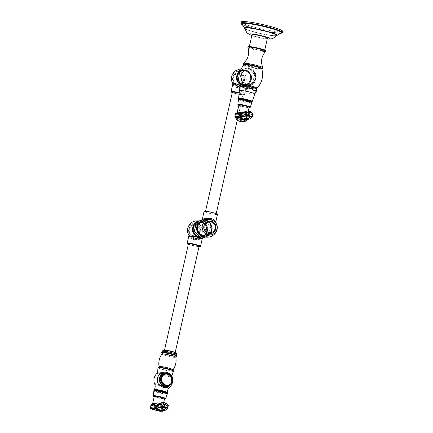 <?xml version="1.0" encoding="UTF-8"?>
<svg xmlns="http://www.w3.org/2000/svg" width="433" height="433" viewBox="0 0 433 433"><rect width="100%" height="100%" fill="white"/><g stroke="black" fill="none" stroke-linecap="round" stroke-linejoin="round"><path stroke-width="0.32" stroke-dasharray="2.17 1.62" d="M246.572 84.781C237.246 83.082 241.181 65.643 250.166 68.836C254.415 70.211 256.412 73.35 256.157 78.259C254.501 83.304 251.302 85.48 246.572 84.787L246.534 84.062L244.277 83.006L243.027 81.907C240.023 76.776 240.921 72.776 245.733 69.908L245.922 69.843C238.897 73.605 240.927 80.533 244.277 83.006M243.027 81.907A7.361 7.139 77.6 0 1 245.733 69.908L249.781 69.653L253.289 71.808C256.942 76.793 256.044 80.792 250.583 83.802L246.534 84.062M240.71 74.99A7.87 7.632 77.6 0 0 249.246 84.651A7.87 7.632 77.6 0 0 253.359 71.164A7.87 7.632 77.6 0 0 240.71 74.99M250.583 83.802A7.361 7.139 77.6 0 0 253.289 71.808M240.255 70.812A9.477 9.185 -102.4 0 1 240.992 70.032L248.661 67.727A9.477 9.185 -102.4 0 1 249.96 68.051C252.309 69.87 254.263 71.77 255.827 73.756A9.477 9.185 -102.4 0 1 256.217 75.077L255.605 79.017L254.409 83.087A9.477 9.185 -102.4 0 1 253.5 84.078L245.83 86.389A9.477 9.185 -102.4 0 1 244.531 86.059C242.967 84.072 241.013 82.173 238.664 80.354M238.897 77.069L240.082 71.028M244.531 86.059L242.935 86.411L239.649 83.607M245.83 86.389L244.234 86.735A9.477 9.185 -102.4 0 1 242.935 86.411M253.5 84.078L244.234 86.735M254.409 83.087L252.818 83.439A9.477 9.185 -102.4 0 1 251.909 84.43M256.217 75.077L254.626 75.423L253.386 79.504L252.818 83.439M255.827 73.756L254.236 74.108A9.477 9.185 -102.4 0 1 254.626 75.423M249.96 68.051L248.369 68.403C249.863 70.406 251.822 72.306 254.236 74.108M248.661 67.727L247.07 68.078A9.477 9.185 -102.4 0 1 248.369 68.403M240.992 70.032L240.537 70.135M247.07 68.078L240.591 70.011M251.205 79.461A7.361 7.139 77.6 0 0 242.664 70.525A7.361 7.139 77.6 0 0 237.273 75.97A7.361 7.139 77.6 0 0 245.814 84.906A7.361 7.139 77.6 0 0 251.205 79.461M237.755 76.089A6.852 6.641 -102.4 0 1 242.772 71.023A6.852 6.641 -102.4 0 1 250.723 79.342A6.852 6.641 -102.4 0 1 245.706 84.408A6.852 6.641 -102.4 0 1 237.755 76.089M237.685 76.105A6.852 6.641 -102.4 0 1 242.702 71.039A6.852 6.641 -102.4 0 1 250.653 79.358A6.852 6.641 -102.4 0 1 245.635 84.424A6.852 6.641 -102.4 0 1 237.685 76.105M242.577 84.803A7.291 7.069 -102.4 0 1 237.273 76.002A7.291 7.069 -102.4 0 1 245.765 70.66A7.291 7.069 77.6 0 1 251.064 79.461A7.291 7.069 77.6 0 1 242.577 84.803M232.867 83.645L233.452 84.5L237.414 86.735L243.979 86.638L246.756 85.951L241.176 85.907L239.498 85.398M232.851 83.742L233.452 84.5L232.867 83.553M232.851 83.764L233.95 86.107L237.354 88.029L243.568 87.634L246.215 86.773L240.629 87.309L238.978 86.773M239.942 84.928L237.273 84.884A6.122 5.938 77.6 0 0 244.575 79.039A6.122 5.938 77.6 0 0 239.969 73.004A6.122 5.938 -102.4 0 0 237.322 72.966C231.271 73.929 231.244 83.742 237.273 84.884A6.122 5.938 -102.4 0 1 237.322 72.966M232.369 92.197A5.467 0.579 -167.3 0 0 236.981 93.826A5.467 0.579 -167.3 0 0 242.875 94.697A5.467 0.579 -167.3 0 0 243.032 94.6A5.467 0.579 -167.3 0 0 239.195 93.16M205.605 211.585A5.467 0.579 -167.3 0 0 205.442 211.683A5.467 0.579 -167.3 0 0 210.054 213.312A5.467 0.579 -167.3 0 0 215.948 214.178A5.467 0.579 -167.3 0 0 216.105 214.086A5.467 0.579 -167.3 0 0 211.493 212.451A5.467 0.579 -167.3 0 0 205.605 211.585M217.458 214.389A6.852 0.731 12.7 0 1 209.139 213.242A6.852 0.731 -167.3 0 1 204.089 211.374M201.724 220.305L207.304 220.343L214.378 223.423L215.033 221.75L215.618 222.697L207.851 218.941L202.265 219.477M205.908 221.452A7.291 7.069 77.6 0 0 197.237 228.407A7.291 7.069 77.6 0 0 205.875 235.639A7.291 7.069 77.6 0 0 205.908 221.452M197.177 228.813L197.913 231.677A7.291 7.069 77.6 0 0 209.583 233.398L207.239 235.07L209.583 233.398A7.291 7.069 77.6 0 0 202.682 221.415A7.291 7.069 77.6 0 0 197.177 228.813L197.978 231.639A7.199 6.977 77.6 0 0 207.239 235.07M202.823 236.239A7.87 7.632 77.6 0 0 209.442 222.843A7.87 7.632 77.6 0 0 199.727 222.134M201.632 220.365L204.749 219.407A9.477 9.185 -102.4 0 1 206.048 219.731C208.397 221.544 210.357 223.45 211.91 225.436A9.477 9.185 -102.4 0 1 212.3 226.757L210.498 234.767A9.477 9.185 -102.4 0 1 209.588 235.758L205.339 237.057M209.588 235.758L200.322 238.415M210.498 234.767L208.901 235.114A9.477 9.185 -102.4 0 1 207.992 236.109M212.3 226.757L210.709 227.103L209.475 231.184L208.901 235.114M211.91 225.436L210.319 225.788A9.477 9.185 -102.4 0 1 210.709 227.103M206.048 219.731L204.452 220.083C205.951 222.086 207.905 223.985 210.319 225.788M204.749 219.407L203.153 219.753A9.477 9.185 -102.4 0 1 204.452 220.083M203.153 219.753L201.94 220.11M207.288 231.141A7.361 7.139 77.6 0 0 198.747 222.205A7.361 7.139 77.6 0 0 193.362 227.65A7.361 7.139 77.6 0 0 201.902 236.586A7.361 7.139 77.6 0 0 207.288 231.141M193.843 227.769A6.852 6.641 -102.4 0 1 198.855 222.703A6.852 6.641 -102.4 0 1 206.806 231.022A6.852 6.641 -102.4 0 1 201.794 236.088A6.852 6.641 -102.4 0 1 193.843 227.769M193.773 227.785A6.852 6.641 -102.4 0 1 198.79 222.719A6.852 6.641 -102.4 0 1 206.736 231.038A6.852 6.641 -102.4 0 1 201.724 236.104A6.852 6.641 -102.4 0 1 193.773 227.785M198.66 236.483A7.291 7.069 -102.4 0 1 193.362 227.682A7.291 7.069 -102.4 0 1 201.848 222.34A7.291 7.069 77.6 0 1 207.153 231.141A7.291 7.069 77.6 0 1 198.66 236.483M188.956 235.325L189.535 236.18L193.502 238.41L200.068 238.318L202.844 237.63L198.769 237.89M188.934 235.444L190.033 237.787L193.443 239.709L199.651 239.314L202.303 238.453M193.405 224.646A6.122 5.938 -102.4 0 0 193.378 236.564A6.122 5.938 77.6 0 0 200.663 230.719A6.122 5.938 77.6 0 0 196.057 224.684A6.122 5.938 -102.4 0 0 193.405 224.646C187.359 225.609 187.327 235.417 193.356 236.564L196.03 236.607M199.12 246.28A5.467 0.579 12.7 0 1 198.958 246.377A5.467 0.579 12.7 0 1 193.064 245.506A5.467 0.579 12.7 0 1 188.452 243.876M174.948 352.922A5.467 0.579 12.7 0 1 169.054 352.056A5.467 0.579 12.7 0 1 164.443 350.421A5.467 0.579 12.7 0 1 164.605 350.329A5.467 0.579 12.7 0 1 170.499 351.195A5.467 0.579 12.7 0 1 175.111 352.825A5.467 0.579 12.7 0 1 174.948 352.922M176.296 354.405A6.998 0.742 12.7 0 1 176.312 354.475A6.998 0.742 12.7 0 1 176.101 354.6A6.998 0.742 12.7 0 1 167.809 353.306A6.998 0.742 -167.3 0 1 162.651 351.401A6.998 0.742 -167.3 0 1 162.689 351.342M169.709 374.117L170.716 375.86C171.869 377.636 172.231 379.627 171.804 381.836A7.572 7.345 -102.4 0 1 170.109 385.164M163.257 373.473L166.337 373.527L168.469 374.356L170.716 375.86A7.583 0.806 -167.3 0 1 171.912 376.531L171.793 376.098M169.92 375.395A1.164 0.812 128.5 0 1 170.012 374.393A7.291 0.774 12.7 0 1 170.12 374.431M160.859 378.42A5.494 5.331 -102.4 0 1 164.881 374.356A5.494 5.331 -102.4 0 1 171.257 381.029A5.494 5.331 -102.4 0 1 167.235 385.094A5.494 5.331 -102.4 0 1 160.859 378.42M167.409 385.056A5.494 5.331 77.6 0 1 161.033 378.382A5.494 5.331 -102.4 0 1 165.054 374.318A5.494 5.331 -102.4 0 1 171.43 380.991A5.494 5.331 77.6 0 1 167.409 385.056L167.235 385.094M164.978 373.955A5.867 5.689 -102.4 0 1 171.782 381.078A5.867 5.689 77.6 0 1 167.49 385.419M155.171 390.236A5.759 0.612 -167.3 0 0 159.414 391.8A5.759 0.612 -167.3 0 0 166.407 392.763M162.066 391.638A5.759 0.612 -167.3 0 0 155.074 390.674A5.759 0.612 -167.3 0 0 159.317 392.238A5.759 0.612 -167.3 0 0 166.31 393.202A5.759 0.612 -167.3 0 0 162.066 391.638M154.294 396.439A5.25 0.557 -167.3 0 0 158.164 397.867A5.25 0.557 12.7 0 0 164.535 398.75M156.6 405.034A5.813 0.617 12.7 0 1 158.938 405.564A5.813 0.617 12.7 0 1 161.179 406.192L163.225 407.128L161.065 407.166L156.156 406.197L151.761 404.693L154.061 404.839C150.208 404.471 150.868 405.017 156.032 406.473C161.877 407.783 164.15 407.973 162.851 407.047L157.244 405.353M155.728 407.751L156.865 404.763L159.994 404.086L162.499 406.197L162.651 408.341L161.601 410.186L161.136 409.71L161.59 409.927L162.126 407.139A0.438 0.341 -69.7 0 0 161.877 406.674L161.179 406.192M161.374 406.5A6.224 0.66 -167.3 0 0 156.281 405.223L155.42 405.061M156.281 405.548A0.438 0.422 -80.8 0 1 156.757 405.245L156.627 405.245C155.956 406.284 155.723 407.377 155.945 408.525L161.59 410.197L158.462 410.885L155.967 408.784L155.674 408.254L156.281 405.548L156.86 404.779L156.459 405.207M156.199 405.51L156.681 405.212M156.87 404.758L156.768 405.245A0.438 0.422 -80.8 0 0 156.757 405.245L156.762 405.245M157.709 404.195A3.643 3.534 -102.4 0 1 158.51 403.908L157.726 404.178L160.075 403.94L162.543 406.176L162.7 408.346L161.639 410.197L159.344 411.112A3.643 3.534 -102.4 0 0 160.075 411.031C163.663 410.462 163.679 404.611 160.096 403.935A3.643 3.534 -102.4 0 1 160.075 411.031L159.344 411.112M161.769 406.906L161.449 406.408L162.543 406.176L161.796 406.928L161.433 406.403M150.949 405.126A6.603 0.704 -167.3 0 0 157.239 407.264A6.603 0.704 -167.3 0 0 163.836 408.032A6.603 0.704 -167.3 0 0 163.138 407.534A6.603 0.704 -167.3 0 0 162.213 407.177A0.438 0.319 -70.8 0 0 161.991 406.711M160.903 409.91L161.006 409.889A0.438 0.422 -121.3 0 0 161.19 409.64L161.796 406.928A0.438 0.428 -81.9 0 0 161.509 406.435M155.815 408.817L161.173 410.311A6.17 0.655 12.7 0 1 162.667 411.025M158.408 409.45L160.616 410.019A0.438 0.433 4.6 0 0 161.136 409.71L161.655 408.287M160.719 409.937L160.659 409.975A0.438 0.422 32.8 0 0 161.098 409.797L161.098 409.797A0.438 0.422 32.8 0 0 161.146 409.678L161.006 409.889A0.438 0.422 -121.3 0 1 160.719 409.937M155.94 408.736A0.438 0.417 -115.4 0 0 155.977 408.747L158.224 409.401M155.961 408.774L155.674 408.254L155.961 408.774M158.927 410.879L161.395 410.181L162.023 409.58L162.64 407.025L162.44 406.159L160.107 404.076L157.136 404.828M160.432 404.205L156.984 405.358M159.761 404.038L162.873 402.322M162.44 406.159L162.337 406.002A3.426 3.323 -102.4 0 0 160.589 404.303L166.245 403.145M160.107 404.076L160.486 404.492M162.64 406.836L162.229 406.186M162.023 409.58L162.104 409.412A3.426 3.323 -102.4 0 0 162.64 407.025L162.375 406.333L168.177 405.126M161.552 410.089L162.494 406.744L168.296 405.532M161.915 409.326L162.451 406.939M158.922 410.857L159.111 410.576L159.111 410.868A3.426 3.323 -102.4 0 0 161.395 410.181L161.866 409.521C165.606 410.495 167.609 409.807 167.863 407.453M158.516 410.533L161.585 409.829L165.779 410.089M159.111 410.576L161.395 409.889M157.168 404.92L157 405.315M160.145 404.249L159.577 404.049A3.426 3.323 -102.4 0 0 157.298 404.736L157.45 405.001L158.911 403.513M157.45 405.001L159.745 404.303M161.818 411.28L158.705 410.636M150.327 407.881A6.603 0.704 12.7 0 0 156.616 410.019A6.603 0.704 12.7 0 0 163.214 410.782A6.603 0.704 12.7 0 0 161.59 409.927A0.438 0.319 109.2 0 1 161.173 410.311M211.19 221.366A6.122 5.938 -102.4 0 1 211.163 233.29M250.144 86.54A7.578 0.806 12.7 0 1 255.502 88.738A7.578 0.806 12.7 0 1 246.523 87.336A7.578 0.806 12.7 0 1 241.165 85.139A7.578 0.806 12.7 0 1 250.144 86.54M256.304 91.406L255.925 91.677L255.416 91.141C255.134 90.486 255.492 89.826 256.493 89.155L257.056 89.366M247.584 89.864C246.041 88.808 246.972 88.348 250.393 88.484C253.998 89.636 254.793 90.427 252.791 90.86C250.848 91.45 249.11 91.119 247.584 89.864A9.093 0.963 12.7 0 1 243.936 88.949C245.473 88.619 244.916 87.775 242.253 86.416C239.676 86.097 238.946 86.513 240.055 87.666C241.143 89.014 242.437 89.447 243.936 88.949M239.752 98.984A5.759 0.612 -167.3 0 0 239.709 99.038A5.759 0.612 -167.3 0 0 243.947 100.602A5.759 0.612 -167.3 0 0 250.94 101.566A5.759 0.612 -167.3 0 0 250.924 101.501M246.642 100.256A5.759 0.612 -167.3 0 0 239.649 99.292A5.759 0.612 -167.3 0 0 243.893 100.857A5.759 0.612 -167.3 0 0 250.886 101.82A5.759 0.612 -167.3 0 0 246.642 100.256M238.87 105.057A5.25 0.557 -167.3 0 0 242.74 106.486A5.25 0.557 12.7 0 0 249.11 107.368M241.176 113.652A5.813 0.617 12.7 0 1 243.514 114.182A5.813 0.617 12.7 0 1 245.755 114.81L247.795 115.746L245.641 115.784L240.732 114.815L236.337 113.311L238.637 113.457C234.783 113.089 235.444 113.635 240.607 115.091C246.453 116.396 248.726 116.591 247.427 115.665L241.82 113.971M240.304 116.369L241.435 113.381L244.569 112.704L247.075 114.815L247.227 116.959L246.177 118.804L245.711 118.328L246.166 118.545L246.702 115.757A0.438 0.341 -69.7 0 0 246.453 115.292L245.755 114.81M245.949 115.118A6.224 0.66 -167.3 0 0 240.856 113.841L239.996 113.679M242.285 112.813A3.643 3.534 -102.4 0 1 243.086 112.526L242.301 112.797L244.65 112.558L247.113 114.794L247.275 116.964L246.215 118.815L243.037 119.503L240.542 117.403L240.245 116.872L240.856 114.166L241.435 113.397L241.029 113.825M240.775 114.128L241.257 113.83M241.441 113.376L241.333 113.863A0.438 0.422 -80.8 0 1 241.338 113.863L241.203 113.863C240.531 114.902 240.299 115.995 240.515 117.143L245.473 118.528L245.192 118.637L245.749 118.929A6.17 0.655 12.7 0 1 247.243 119.643M235.525 113.744A6.603 0.704 -167.3 0 0 241.814 115.882A6.603 0.704 -167.3 0 0 248.412 116.65A6.603 0.704 -167.3 0 0 247.714 116.152A6.603 0.704 -167.3 0 0 246.783 115.795A0.438 0.319 -70.8 0 0 246.61 115.34L246.215 115.173L246.702 115.757L246.025 115.026L247.113 114.794L246.372 115.546L246.009 115.021M247.714 116.152A0.438 0.384 -66.2 0 0 247.508 115.687L246.61 115.34A0.438 0.319 -70.8 0 0 246.566 115.33M245.473 118.528L245.581 118.507A0.438 0.422 -121.3 0 0 245.76 118.258L246.372 115.546A0.438 0.428 -81.9 0 0 246.085 115.054M240.385 117.435L245.192 118.637A0.438 0.433 4.6 0 0 245.711 118.328L246.231 116.905M240.634 117.63A5.613 0.595 12.7 0 1 242.594 118.079A5.613 0.595 12.7 0 1 246.723 119.605A5.613 0.595 12.7 0 1 239.909 118.669A5.613 0.595 12.7 0 1 235.774 117.137M242.983 118.068L245.235 118.593A0.438 0.422 32.8 0 0 245.673 118.415L245.673 118.415A0.438 0.422 32.8 0 0 245.722 118.296L245.581 118.507A0.438 0.422 -121.3 0 1 245.294 118.555L246.209 118.821L243.92 119.73A3.643 3.534 -102.4 0 0 244.65 119.649C248.239 119.08 248.255 113.23 244.672 112.553A3.643 3.534 -102.4 0 1 244.65 119.649L243.92 119.73M240.515 117.354A0.438 0.417 -115.4 0 0 240.548 117.365L242.799 118.02M240.537 117.392L240.245 116.872L240.537 117.392M240.856 114.166A0.438 0.422 -80.8 0 1 241.333 113.863L241.338 113.863M243.503 119.497L245.971 118.799L246.599 118.198L247.216 115.643L247.016 114.777L244.683 112.694L241.711 113.446M245.008 112.824L241.56 113.976M244.336 112.656L247.449 110.94M247.016 114.777L246.913 114.621A3.426 3.323 -102.4 0 0 245.165 112.921L250.821 111.763M244.683 112.694L245.062 113.11M247.216 115.454L246.805 114.805M246.599 118.198L246.675 118.03A3.426 3.323 -102.4 0 0 247.216 115.643L246.945 114.951L252.753 113.744M246.128 118.707L247.07 115.362L252.872 114.15M246.491 117.944L247.026 115.557M243.498 119.476L243.671 119.194L243.687 119.486A3.426 3.323 -102.4 0 0 245.971 118.799L246.442 118.139C250.182 119.113 252.185 118.426 252.439 116.071M243.238 119.275L246.161 118.447L250.35 118.707M243.687 119.194L245.971 118.507M243.281 119.254L246.393 119.898M241.744 113.538L243.487 112.131M244.721 112.867L244.152 112.667A3.426 3.323 -102.4 0 0 241.874 113.354L242.036 113.608M234.903 116.499A6.603 0.704 12.7 0 0 241.192 118.637A6.603 0.704 12.7 0 0 247.79 119.4A6.603 0.704 12.7 0 0 246.166 118.545A0.438 0.319 109.2 0 1 245.749 118.929M264.633 50.493A7.886 0.839 -167.3 0 1 255.053 49.173A7.886 0.839 12.7 0 1 249.246 47.029A7.886 0.839 12.7 0 1 258.82 48.35A7.886 0.839 -167.3 0 1 264.633 50.493L264.725 50.076M267.405 38.191A7.886 0.839 12.7 0 1 257.824 36.87A7.886 0.839 12.7 0 1 252.017 34.727M267.237 38.943A10.717 1.137 12.7 0 1 251.849 35.479M276.314 35.349A15.961 1.694 -167.3 0 1 275.864 35.582A15.961 1.694 12.7 0 1 258.896 33.103A15.961 1.694 12.7 0 1 245.186 28.334M276.027 35.825A16.692 1.775 12.7 0 1 260.374 33.525A16.692 1.775 12.7 0 1 245.246 28.887M244.493 28.053L244.531 28.129A16.692 1.775 12.7 0 0 259.237 33.114A16.692 1.775 12.7 0 0 276.584 35.614A16.692 1.775 -167.3 0 0 276.996 35.446A16.692 1.775 -167.3 0 0 277.077 35.322M281.244 33.108A20.627 2.192 -167.3 0 1 281.077 33.152A20.627 2.192 12.7 0 1 260.709 30.31A20.627 2.192 12.7 0 1 241.695 24.199M282.673 31.382A21.282 2.262 -167.3 0 1 282.045 31.755A21.282 2.262 12.7 0 1 259.102 28.372A21.282 2.262 12.7 0 1 241.149 22.023M239.882 84.375A8.828 0.936 -167.3 0 0 246.382 86.714A8.828 0.936 -167.3 0 0 257.072 88.245M243.99 64.777L250.642 66.942L256.336 68.17L261.77 68.782A9.136 0.969 -167.3 0 1 250.68 67.337A9.136 0.969 12.7 0 1 243.974 64.793M250.171 68.836L249.781 69.653M237.777 73.507A7.718 7.48 -102.4 0 1 251.384 79.58A7.718 7.48 -102.4 0 1 239.758 83.986M237.36 81.063A7.718 7.48 -102.4 0 1 236.716 79.044M245.522 70.281A7.756 7.523 -102.4 0 1 251.167 79.65A7.756 7.523 -102.4 0 1 242.128 85.333A7.756 7.523 -102.4 0 1 236.488 75.964A7.756 7.523 -102.4 0 1 245.522 70.281M241.825 85.095A7.426 7.204 77.6 0 0 250.474 79.65A7.426 7.204 77.6 0 0 245.073 70.687A7.426 7.204 -102.4 0 0 236.418 76.127A7.426 7.204 -102.4 0 0 241.825 85.095M237.181 86.329A7.664 7.431 -102.4 0 1 231.606 77.074A7.664 7.431 -102.4 0 1 240.531 71.461A7.664 7.431 -102.4 0 1 246.112 80.717A7.664 7.431 -102.4 0 1 237.181 86.329M241.176 85.907A1.456 0.319 -75.9 0 0 240.629 87.309M237.414 86.735A1.456 0.319 104.1 0 1 237.354 88.029M240.012 72.831A6.3 6.111 -102.4 0 1 244.591 80.441A6.3 6.111 -102.4 0 1 237.257 85.057A6.3 6.111 -102.4 0 1 232.673 77.447A6.3 6.111 -102.4 0 1 240.012 72.831M237.252 84.213A5.38 5.218 77.6 0 0 243.519 80.267A5.38 5.218 77.6 0 0 239.601 73.772A5.38 5.218 -102.4 0 0 233.333 77.713A5.38 5.218 -102.4 0 0 237.252 84.213M239.249 92.716A6.852 0.731 12.7 0 1 239.4 92.754A6.852 0.731 12.7 0 1 244.45 94.621A6.852 0.731 12.7 0 1 236.131 93.474A6.852 0.731 12.7 0 1 231.081 91.607M239.205 93.041A6.56 0.698 12.7 0 1 239.27 93.052A6.56 0.698 12.7 0 1 243.909 94.957A6.56 0.698 12.7 0 1 236.137 93.739A6.56 0.698 12.7 0 1 232.283 92.57L236.126 93.739C241.013 95.027 245.387 95.282 244.45 94.621L246.215 86.773L246.756 85.951C253.819 81.572 251.016 70.46 243.779 69.334L241.062 69.031M207.304 220.343A1.456 0.319 -75.9 0 0 207.851 218.941M206.66 221.16A7.426 7.204 77.6 0 0 198.005 226.6A7.426 7.204 77.6 0 0 203.413 235.568A7.426 7.204 -102.4 0 0 212.062 230.123A7.426 7.204 -102.4 0 0 206.66 221.16M201.323 235.352A7.756 7.523 77.6 0 0 211.997 230.286A7.756 7.523 77.6 0 0 198.742 223.569M202.709 235.985A7.718 7.48 77.6 0 0 211.699 230.334A7.718 7.48 77.6 0 0 206.086 221.019A7.718 7.48 77.6 0 0 197.096 226.67A7.718 7.48 77.6 0 0 202.709 235.985M193.865 225.182A7.718 7.48 -102.4 0 1 207.472 231.26A7.718 7.48 -102.4 0 1 196.793 236.261M193.448 232.743A7.718 7.48 -102.4 0 1 192.799 230.724M201.61 221.961A7.756 7.523 -102.4 0 1 207.25 231.325A7.756 7.523 -102.4 0 1 198.217 237.013A7.756 7.523 -102.4 0 1 192.571 227.644A7.756 7.523 -102.4 0 1 201.61 221.961M197.908 236.775A7.426 7.204 77.6 0 0 206.563 231.33A7.426 7.204 77.6 0 0 201.156 222.362A7.426 7.204 -102.4 0 0 192.506 227.807A7.426 7.204 -102.4 0 0 197.908 236.775M193.27 238.009A7.664 7.431 -102.4 0 1 187.689 228.754A7.664 7.431 -102.4 0 1 196.62 223.141A7.664 7.431 -102.4 0 1 202.195 232.397A7.664 7.431 -102.4 0 1 193.27 238.009M193.502 238.41A1.456 0.319 104.1 0 1 193.443 239.709M196.095 224.511A6.3 6.111 -102.4 0 1 200.679 232.12A6.3 6.111 -102.4 0 1 193.34 236.737A6.3 6.111 -102.4 0 1 188.756 229.127A6.3 6.111 -102.4 0 1 196.095 224.511M193.334 235.893A5.38 5.218 77.6 0 0 199.602 231.947A5.38 5.218 77.6 0 0 195.689 225.452A5.38 5.218 -102.4 0 0 189.421 229.393A5.38 5.218 -102.4 0 0 193.334 235.893M200.533 246.301A6.852 0.731 12.7 0 1 192.214 245.154A6.852 0.731 12.7 0 1 187.17 243.286M188.371 244.255L193.914 245.82L199.034 246.658A6.56 0.698 12.7 0 1 192.22 245.419A6.56 0.698 12.7 0 1 188.371 244.25M176.28 353.16A6.712 0.714 12.7 0 1 168.172 351.975A6.712 0.714 12.7 0 1 163.246 350.221M176.54 353.447A6.998 0.742 12.7 0 1 168.042 352.273A6.998 0.742 12.7 0 1 162.884 350.367M161.509 352.251A7.956 0.844 -167.3 0 0 167.836 354.611A7.956 0.844 -167.3 0 0 176.756 355.953A7.956 0.844 -167.3 0 0 176.978 355.737M162.115 353.296L161.904 353.182A7.805 0.828 -167.3 0 0 162.115 353.296A7.805 0.828 -167.3 0 0 168.94 355.331A7.805 0.828 -167.3 0 0 175.977 356.419A7.805 0.828 -167.3 0 0 176.22 356.408M161.899 354.08A7.15 0.758 -167.3 0 0 167.76 356.207A7.15 0.758 -167.3 0 0 175.625 357.382A7.15 0.758 12.7 0 0 175.836 357.225M173 369.809A7.15 0.758 12.7 0 1 172.805 369.906A7.15 0.758 -167.3 0 1 165.249 368.808A7.15 0.758 -167.3 0 1 159.063 366.67M158.489 367.287A7.762 0.823 -167.3 0 0 163.977 369.533A7.762 0.823 -167.3 0 0 173.173 370.967A7.762 0.823 -167.3 0 0 173.319 370.919M157.958 367.709A7.994 0.85 -167.3 0 0 164.767 370.096A7.994 0.85 -167.3 0 0 173.324 371.346A7.994 0.85 -167.3 0 0 173.552 371.222M157.672 372.18A7.291 0.774 -167.3 0 0 163.885 374.356A7.291 0.774 -167.3 0 0 171.684 375.498A7.291 0.774 12.7 0 0 171.89 375.384M157.163 373.208A7.583 0.806 -167.3 0 0 164.345 375.72A7.583 0.806 -167.3 0 0 171.912 376.531A9.402 9.402 0 0 1 172.68 381.089M154.711 384.136A7.572 0.806 -167.3 0 0 161.379 386.398A7.572 0.806 -167.3 0 0 169.254 387.53A7.572 0.806 -167.3 0 0 169.438 387.454M171.998 382.653A6.825 6.619 77.6 0 0 170.229 374.583M171.176 383.687A6.555 6.354 77.6 0 0 169.049 373.988M168.908 373.96A5.867 5.689 -102.4 0 1 171.062 383.768M154.229 389.586A6.825 0.725 -167.3 0 0 159.842 391.621A6.825 0.725 -167.3 0 0 167.338 392.736A6.825 0.725 -167.3 0 0 167.539 392.585M154.711 390.366A6.555 0.698 -167.3 0 0 160.638 392.179A6.555 0.698 -167.3 0 0 166.77 393.083M154.57 390.734A6.441 0.682 -167.3 0 0 159.155 392.276A6.441 0.682 -167.3 0 0 166.737 393.478M153.877 390.902A6.874 0.731 -167.3 0 0 158.943 392.763A6.874 0.731 -167.3 0 0 167.29 393.922M153.277 395.816A6.381 0.677 -167.3 0 0 157.98 397.548A6.381 0.677 -167.3 0 0 165.725 398.62M154.229 396.731A5.943 0.633 -167.3 0 0 157.996 397.905A5.943 0.633 -167.3 0 0 164.47 399.037L157.985 397.905L154.229 396.742M152.714 403.464A5.25 0.557 -167.3 0 0 156.578 404.893A5.25 0.557 -167.3 0 0 162.954 405.775A5.25 0.557 -167.3 0 0 159.09 404.346A5.25 0.557 -167.3 0 0 157.866 404.054M152.622 403.637A5.31 0.563 -167.3 0 0 156.513 405.12A5.31 0.563 -167.3 0 0 162.965 405.97A5.31 0.563 -167.3 0 0 159.052 404.563A5.31 0.563 -167.3 0 0 157.628 404.227M161.498 406.295A0.438 0.292 108.3 0 0 161.671 406.603A0.438 0.292 108.3 0 1 161.671 406.603L156.34 405.191M163.138 407.534A0.438 0.384 -66.2 0 0 162.932 407.069L161.639 406.555L161.498 408.33L161.937 408.563M163.187 410.863L163.836 408.032C164.064 407.81 163.761 407.491 162.932 407.069A0.438 0.384 -66.2 0 0 162.851 407.047A6.17 0.655 -167.3 0 1 160.454 407.399A6.17 0.655 -167.3 0 1 152.389 405.375A6.17 0.655 -167.3 0 1 154.061 404.839M156.032 406.473L156.156 406.197M156.291 405.228L155.885 405.136M161.904 411.253A6.17 0.655 12.7 0 1 157.504 410.603M158.51 403.908A3.643 3.534 -102.4 0 1 160.091 403.935L158.494 403.913M256.071 88.792A8.016 0.85 -167.3 0 1 255.919 88.841A8.016 0.85 12.7 0 1 246.42 87.358A8.016 0.85 12.7 0 1 240.748 85.036M255.416 91.141A9.093 0.963 12.7 0 1 252.791 90.86M240.055 87.666A9.093 0.963 12.7 0 1 239.027 87.033M254.734 94.037A7.805 0.828 -167.3 0 1 254.507 94.167A7.805 0.828 12.7 0 1 246.133 92.933A7.805 0.828 12.7 0 1 239.509 90.605M238.545 98.378A7.036 0.747 -167.3 0 0 244.515 100.478A7.036 0.747 -167.3 0 0 252.066 101.587A7.036 0.747 -167.3 0 0 252.271 101.474M238.989 99.022A6.603 0.704 -167.3 0 0 245.116 100.976A6.603 0.704 -167.3 0 0 251.568 101.869A6.603 0.704 -167.3 0 0 251.595 101.863M239.146 99.352A6.441 0.682 -167.3 0 0 243.725 100.894A6.441 0.682 -167.3 0 0 251.313 102.096M238.453 99.52A6.874 0.731 -167.3 0 0 243.519 101.382A6.874 0.731 -167.3 0 0 251.865 102.54M237.852 104.434A6.381 0.677 -167.3 0 0 242.556 106.166A6.381 0.677 -167.3 0 0 250.301 107.238M238.805 105.349A5.943 0.633 -167.3 0 0 242.572 106.523A5.943 0.633 -167.3 0 0 249.045 107.655L242.561 106.523L238.805 105.36M237.289 112.082A5.25 0.557 -167.3 0 0 241.154 113.511A5.25 0.557 -167.3 0 0 247.53 114.393A5.25 0.557 -167.3 0 0 243.66 112.964A5.25 0.557 -167.3 0 0 242.442 112.672M237.197 112.255A5.31 0.563 -167.3 0 0 241.089 113.738A5.31 0.563 -167.3 0 0 247.535 114.588A5.31 0.563 -167.3 0 0 243.627 113.181A5.31 0.563 -167.3 0 0 242.204 112.845M246.068 114.913A0.438 0.292 108.3 0 0 246.247 115.221A0.438 0.292 108.3 0 1 246.247 115.221L240.916 113.809M246.512 117.181L246.074 116.948L246.339 115.535M247.763 119.481L248.412 116.65C248.639 116.428 248.336 116.109 247.508 115.687A0.438 0.384 -66.2 0 0 247.427 115.665A6.17 0.655 -167.3 0 1 245.029 116.017A6.17 0.655 -167.3 0 1 236.965 113.993A6.17 0.655 -167.3 0 1 238.637 113.457M240.607 115.091L240.732 114.815M240.867 113.847L240.461 113.755M246.664 119.871A6.17 0.655 12.7 0 1 241.105 119.015A6.17 0.655 12.7 0 1 235.714 117.403M243.086 112.526A3.643 3.534 -102.4 0 1 244.667 112.553L243.07 112.531M246.501 119.865A5.613 0.595 -167.3 0 0 242.496 118.512A5.613 0.595 -167.3 0 0 240.937 118.149M235.676 117.57A5.613 0.595 -167.3 0 0 239.812 119.102A5.613 0.595 -167.3 0 0 246.626 120.038M236.066 118.967A4.985 0.53 -167.3 0 0 239.698 120.228A4.985 0.53 -167.3 0 0 245.679 121.132M244.093 64.723A9.391 0.996 12.7 0 0 250.712 66.926A9.391 0.996 -167.3 0 0 261.7 68.69M244.001 64.755A9.623 1.023 12.7 0 0 250.658 66.942A9.623 1.023 -167.3 0 0 261.765 68.76M243.411 63.359A10.024 1.066 12.7 0 0 250.739 66.162A10.024 1.066 -167.3 0 0 262.901 67.748M247.93 47.359A9.12 0.969 -167.3 0 0 254.642 49.779A9.12 0.969 -167.3 0 0 265.678 51.359M248.537 47.094A8.806 0.936 -167.3 0 0 254.837 49.221A8.806 0.936 -167.3 0 0 265.245 50.856M280.703 33.287A20.844 2.214 12.7 0 1 261.072 30.418A20.844 2.214 12.7 0 1 242.112 24.589M240.894 23.155A21.282 2.262 12.7 0 0 258.847 29.504A21.282 2.262 12.7 0 0 281.791 32.886A21.282 2.262 -167.3 0 0 282.419 32.513M249.246 84.651C251.865 84.581 253.927 82.638 255.427 78.822C256.975 73.101 250.951 67.413 245.884 69.323M242.664 70.525C239.687 71.564 237.982 73.323 237.549 75.807C236.153 81.085 241.484 86.248 245.814 84.906M238.123 72.446L245.711 70.043C255.573 72.008 251.854 88.435 242.188 85.517L239.963 84.57M245.143 70.758C254.149 72.555 250.767 87.666 242.015 84.96C233.008 83.163 236.391 68.057 245.143 70.758M205.54 211.255L205.442 211.683M203.342 235.492C212.094 238.193 215.477 223.087 206.471 221.29C197.719 218.589 194.336 233.696 203.342 235.492M202.747 236.207L202.768 236.212C212.435 239.124 216.154 222.703 206.292 220.738L199.678 222.199M205.334 236.331C207.954 236.261 210.016 234.318 211.515 230.497C213.058 224.781 207.039 219.093 201.973 221.003M198.747 222.205C195.776 223.244 194.071 225.003 193.632 227.487C192.241 232.765 197.572 237.928 201.902 236.586M194.206 224.121L201.8 221.723C211.661 223.688 207.937 240.115 198.276 237.197L197.702 237.03M201.226 222.438C210.232 224.234 206.85 239.346 198.097 236.64C189.091 234.843 192.474 219.737 201.226 222.438M202.59 237.869L202.844 237.63C209.902 233.246 207.104 222.14 199.862 221.014L199.299 220.89M188.94 235.422L189.535 236.18L188.95 235.233M164.443 350.421L164.535 350.016M176.567 356.364L176.247 356.402M158.835 367.244L159.788 367.276M172.085 370.042L172.956 370.426M166.337 373.527C164.139 373.463 161.644 372.975 159.544 378.225C157.574 386.377 169.98 389.5 171.387 381.489C171.879 378.447 170.905 376.071 168.469 374.356L166.337 373.527M172.172 382.355L172.475 381.359L170.515 374.783M154.684 390.371L160.621 392.179L166.792 393.099M155.144 390.36L155.074 390.674M166.38 392.893L166.31 393.202M163.766 402.165L162.954 405.775L163.284 407.285L161.671 406.603M161.758 406.722L160.887 406.268M161.872 411.263L157.515 410.608M175.111 352.825L175.203 352.419M243.032 94.6L237.295 120.055M216.202 213.658L216.105 214.086M240.272 85.009L241.549 85.799L246.491 87.336L253.381 88.684L256.444 88.657M238.94 99.033L245.165 100.986L251.633 101.896M248.342 110.783L247.53 114.393L247.86 115.903L246.247 115.221M246.334 115.34L245.462 114.886M244.309 112.932L241.576 113.933M246.664 119.887L242.491 119.308L235.714 117.419M244.001 64.614C243.709 64.43 244.082 65.21 250.718 66.926L259.816 68.636L261.824 68.63M249.246 47.029L249.338 46.612M242.166 24.649L248.666 27.144L261.061 30.418L271.388 32.437L280.627 33.314"/><path stroke-width="0.65" d="M239.038 80.662L238.664 80.354A9.477 9.185 -102.4 0 1 238.274 79.039L238.897 77.069M240.034 71.402L240.082 71.028A9.477 9.185 -102.4 0 1 240.255 70.812M238.274 79.039L236.683 79.391L237.252 75.456L238.486 71.375A9.477 9.185 -102.4 0 1 239.395 70.384L240.537 70.135M240.082 71.028L238.486 71.375M238.664 80.354L237.073 80.706A9.477 9.185 -102.4 0 1 236.683 79.391M237.073 80.706L239.649 83.607M240.591 70.011L239.395 70.384M239.498 85.398L234.02 82.79L232.867 83.645M238.978 86.773L234.491 84.159L232.851 83.764L231.081 91.607A6.852 0.731 12.7 0 1 239.249 92.716M239.195 93.16A5.467 0.579 -167.3 0 0 232.532 92.099A5.467 0.579 -167.3 0 0 232.369 92.197L205.54 211.255M212.414 212.522A6.852 0.731 12.7 0 1 217.458 214.389L215.634 222.492L214.535 220.148L211.125 218.221L204.917 218.616L202.265 219.477L204.089 211.374A6.852 0.731 -167.3 0 1 212.414 212.522M201.724 220.305L204.5 219.612L211.066 219.52L215.033 221.75C217.967 225.463 218.075 229.279 215.358 233.198C212.527 236.564 208.977 237.804 204.706 236.921C197.464 235.796 194.666 224.684 201.724 220.305L202.265 219.477M199.727 222.134A7.87 7.632 77.6 0 0 202.823 236.239M205.339 237.057L201.913 238.069A9.477 9.185 -102.4 0 1 200.614 237.739C199.056 235.752 197.102 233.852 194.753 232.034A9.477 9.185 -102.4 0 1 194.357 230.719L195.554 226.648L196.165 222.708A9.477 9.185 -102.4 0 1 197.075 221.712L201.632 220.365M194.357 230.719L192.766 231.07L193.334 227.136L194.574 223.055A9.477 9.185 -102.4 0 1 195.483 222.064L197.075 221.712M196.165 222.708L194.574 223.055M194.753 232.034L193.156 232.386A9.477 9.185 -102.4 0 1 192.766 231.07M200.614 237.739L199.023 238.09C196.609 236.288 194.655 234.388 193.156 232.386M201.913 238.069L200.322 238.415A9.477 9.185 -102.4 0 1 199.023 238.09M201.94 220.11L195.483 222.064M198.769 237.89L190.704 234.767L188.956 235.325M196.717 238.989L188.934 235.444L187.17 243.286A6.852 0.731 12.7 0 1 195.489 244.434A6.852 0.731 12.7 0 1 200.533 246.301L202.303 238.453L196.717 238.989A1.456 0.319 -75.9 0 1 197.264 237.587M164.535 350.016L188.452 243.876A5.467 0.579 12.7 0 1 188.615 243.779A5.467 0.579 12.7 0 1 194.509 244.65A5.467 0.579 12.7 0 1 199.12 246.28L175.203 352.419M161.509 352.251L162.689 351.342A6.998 0.742 -167.3 0 1 162.857 351.277A6.998 0.742 -167.3 0 1 171.154 352.57A6.998 0.742 12.7 0 1 176.296 354.405L176.978 355.737A7.956 0.844 -167.3 0 0 169.936 353.36A7.956 0.844 -167.3 0 0 161.698 352.175A7.956 0.844 -167.3 0 0 161.509 352.251C161.125 352.586 161.33 352.933 162.115 353.296L161.899 354.08C159.252 357.896 158.305 362.091 159.063 366.67L158.787 367.271M170.109 385.164A7.572 7.345 -102.4 0 1 168.275 386.658C165.336 387.134 162.099 386.328 158.565 384.223A7.572 7.345 -102.4 0 1 157.471 378.242C158.034 376.066 159.209 374.458 160.989 373.419L162.472 372.504C165.731 371.698 168.248 372.331 170.012 374.393M162.337 373.49A1.164 0.401 85.6 0 0 162.472 372.504A7.291 0.774 12.7 0 0 157.888 372.039A7.291 0.774 -167.3 0 0 157.672 372.18L157.163 373.208A7.583 0.806 -167.3 0 1 160.989 373.419L163.257 373.473M171.062 383.768A5.867 5.689 -102.4 0 1 168.361 385.229L167.49 385.419A5.867 5.689 77.6 0 1 160.681 378.296A5.867 5.689 -102.4 0 1 164.978 373.955L165.85 373.766A5.867 5.689 -102.4 0 1 168.908 373.96M172.74 380.829A5.775 5.602 77.6 0 0 168.54 373.858A5.775 5.602 77.6 0 0 161.812 378.09A5.775 5.602 77.6 0 0 166.012 385.061A5.775 5.602 77.6 0 0 172.74 380.829M157.163 373.208A9.402 9.402 0 0 0 154.711 384.136A7.572 0.806 -167.3 0 1 154.922 383.936A7.572 0.806 -167.3 0 1 158.565 384.223C161.59 387.465 164.827 388.277 168.275 386.658A7.572 0.806 -167.3 0 1 169.438 387.454A9.402 9.402 0 0 0 172.68 381.089M166.38 392.893L166.407 392.763A5.759 0.612 -167.3 0 0 162.164 391.199A5.759 0.612 -167.3 0 0 155.171 390.236L155.144 390.36M163.766 402.165L164.535 398.75A5.25 0.557 12.7 0 0 160.67 397.321A5.25 0.557 -167.3 0 0 154.294 396.439L152.622 403.637A5.31 0.563 -167.3 0 1 157.628 404.227M152.622 403.637L151.886 404.579L156.427 404.996A5.813 0.617 12.7 0 1 156.6 405.034M156.281 405.548L156.681 405.212L154.029 404.833L153.726 405.169A6.603 0.704 -167.3 0 0 150.949 405.126C152.015 404.731 149.45 404.46 154.029 404.833L155.42 405.061L154.565 408.162L155.528 408.303L155.745 407.956M156.199 405.51L155.182 405.412A6.603 0.704 -167.3 0 0 153.726 405.169M156.87 404.758L157.726 404.178L156.87 404.758C155.756 405.894 155.458 407.231 155.961 408.774L155.674 408.254A0.438 0.417 -115.4 0 0 155.94 408.736M157.515 410.608L151.296 408.871L150.327 407.881A6.603 0.704 12.7 0 1 154.565 408.162L154.613 408.665L155.967 408.801M155.528 408.303A0.438 0.39 -89.3 0 0 155.815 408.817L155.988 408.855M157.709 404.195A3.643 3.534 -102.4 0 0 159.339 411.112L158.483 411.009L155.967 408.784L155.728 407.751M155.983 408.822L155.956 408.774C155.447 407.236 155.75 405.9 156.865 404.763L156.865 404.763M155.977 408.747L155.918 408.784A0.438 0.395 -113.3 0 1 155.604 408.287M157.298 404.736L156.589 405.51L156.048 408.081L156.356 408.914L158.099 410.614L159.111 410.868M158.256 410.711L158.705 410.636M156.248 408.757L156.627 408.692L156.356 408.914A3.426 3.323 -102.4 0 0 158.099 410.614L158.516 410.533C160.275 412.102 162.548 411.328 165.346 408.211A0.438 0.395 41.5 0 0 165.747 408.314L167.582 407.762L165.758 410.094L161.818 411.28L158.527 410.538M156.627 408.692L158.37 410.392M156.048 408.081L156.481 408.552L163.939 406.847L165.346 408.211L165.704 407.891L165.747 408.314L161.818 411.28M156.941 405.559L156.589 405.51A3.426 3.323 -102.4 0 0 156.053 407.891L156.362 408.14L163.82 406.441A0.438 0.373 75.2 0 0 163.939 406.847L164.296 406.522L163.82 406.441L164.253 404.519C160.123 403.128 157.704 403.41 156.984 405.358L156.405 407.94M156.67 405.337L157.271 405.05M157 405.315L158.927 403.513L162.873 402.322L166.369 403.659A0.438 0.417 144.2 0 1 166.77 403.762L168.177 405.126A0.438 0.438 -127.8 0 1 168.296 405.532L167.863 407.453A0.438 0.422 5.4 0 1 167.582 407.762L168.296 405.532L166.77 403.762L164.729 404.601L164.296 406.522L165.704 407.891L167.544 407.339L167.977 405.418L166.369 403.659L164.535 404.216L158.911 403.513M164.729 404.601L164.253 404.519A0.438 0.39 109 0 1 164.535 404.216L164.729 404.601M211.163 233.29A6.122 5.938 -102.4 0 1 208.511 233.246A6.122 5.938 77.6 0 1 208.538 221.328L211.212 221.366C217.242 222.513 217.209 232.321 211.163 233.29M211.19 221.366A6.122 5.938 77.6 0 0 208.538 221.328M240.104 85.047L240.18 85.025C241.213 84.646 247.286 85.664 251.254 86.773C255.286 87.877 257.218 88.743 257.056 89.366L256.737 90.854A9.093 0.963 -167.3 0 0 255.708 90.221C257.153 89.912 256.693 89.101 254.339 87.791C251.481 87.32 250.642 87.704 251.833 88.933A9.093 0.963 -167.3 0 0 248.179 88.018C250.058 87.612 249.397 86.849 246.198 85.723C242.399 85.458 241.322 85.896 242.978 87.028A9.093 0.963 -167.3 0 0 240.353 86.741C240.975 85.891 240.894 85.323 240.104 85.047C239.108 85.718 238.745 86.378 239.027 87.033L239.541 87.563L240.353 86.741M255.925 91.677L256.737 90.854M251.633 101.896L252.271 101.474A7.036 0.747 -167.3 0 0 246.372 99.373A7.036 0.747 -167.3 0 0 238.751 98.248A7.036 0.747 -167.3 0 0 238.545 98.378L239.509 90.605L239.027 87.033M248.179 88.018C246.236 88.608 244.504 88.278 242.978 87.028M255.708 90.221C254.209 90.713 252.915 90.286 251.833 88.933M250.924 101.501A5.759 0.612 -167.3 0 0 246.702 100.001A5.759 0.612 -167.3 0 0 239.752 98.984M248.342 110.783L249.11 107.368A5.25 0.557 12.7 0 0 245.246 105.939A5.25 0.557 -167.3 0 0 238.87 105.057L237.197 112.255A5.31 0.563 -167.3 0 1 242.204 112.845M237.197 112.255L236.461 113.197L241.002 113.614A5.813 0.617 12.7 0 1 241.176 113.652M240.856 114.166L241.257 113.83L238.605 113.451L238.296 113.787A6.603 0.704 -167.3 0 0 235.525 113.744C236.591 113.349 234.026 113.078 238.605 113.451L239.996 113.679L239.14 116.78L240.104 116.921L240.32 116.574M240.775 114.128L239.758 114.031A6.603 0.704 -167.3 0 0 238.296 113.787M242.285 112.813A3.643 3.534 -102.4 0 0 243.914 119.73L243.054 119.627L240.542 117.403C240.023 115.855 240.326 114.518 241.435 113.381L241.452 113.37C240.331 114.512 240.034 115.849 240.537 117.392L240.245 116.872A0.438 0.417 -115.4 0 0 240.515 117.354M235.714 117.419L234.903 116.499A6.603 0.704 12.7 0 1 239.14 116.78L239.189 117.283L240.542 117.419M240.104 116.921A0.438 0.39 -89.3 0 0 240.385 117.435L240.564 117.473M240.937 118.149A5.613 0.595 -167.3 0 0 235.676 117.57L235.774 117.137A5.613 0.595 12.7 0 1 240.634 117.63M240.559 117.44L240.304 116.369M240.548 117.365L240.494 117.403A0.438 0.395 -113.3 0 1 240.18 116.905M241.874 113.354L241.165 114.128L240.624 116.699L240.932 117.532L242.675 119.232L243.687 119.486M242.832 119.329L243.281 119.254M240.824 117.375L241.203 117.311L240.932 117.532A3.426 3.323 -102.4 0 0 242.675 119.232L243.092 119.151C244.851 120.72 247.124 119.946 249.922 116.829A0.438 0.395 41.5 0 0 250.323 116.932L252.158 116.38L250.334 118.712L246.393 119.898L243.102 119.156M241.203 117.311L242.945 119.01M240.624 116.699L241.057 117.17L248.515 115.465L249.922 116.829L250.279 116.509L250.323 116.932L246.393 119.898M241.517 114.177L241.165 114.128A3.426 3.323 -102.4 0 0 240.629 116.509L240.937 116.758L248.396 115.059A0.438 0.373 75.2 0 0 248.515 115.465L248.872 115.14L248.396 115.059L248.829 113.137C244.699 111.746 242.274 112.028 241.56 113.976L240.981 116.558M241.241 113.955L241.847 113.668M241.576 113.933L243.503 112.131L247.449 110.94L250.945 112.277A0.438 0.417 144.2 0 1 251.346 112.38L252.753 113.744A0.438 0.438 -127.8 0 1 252.872 114.15L252.439 116.071A0.438 0.422 5.4 0 1 252.158 116.38L252.872 114.15L251.346 112.38L249.305 113.219L248.872 115.14L250.279 116.509L252.12 115.957L252.553 114.036L250.945 112.277L249.11 112.834L243.487 112.131M249.305 113.219L248.829 113.137A0.438 0.39 109 0 1 249.11 112.834L249.305 113.219M249.338 46.612L252.017 34.727A7.886 0.839 12.7 0 1 262.225 36.204A7.886 0.839 12.7 0 1 267.405 38.191L264.725 50.076M251.849 35.479A10.717 1.137 12.7 0 1 250.772 35.073A10.717 1.137 12.7 0 1 249.576 33.915A10.717 1.137 -167.3 0 1 262.274 35.896A10.717 1.137 -167.3 0 1 269.851 39.002A10.717 1.137 12.7 0 1 268.379 39.04A10.717 1.137 12.7 0 1 267.237 38.943M250.772 35.073C248.223 33.796 246.924 32.935 246.88 32.486C246.848 33.005 244.78 28.8 245.186 28.334A15.961 1.694 12.7 0 1 245.663 28.004A15.961 1.694 -167.3 0 1 263.107 30.597A15.961 1.694 -167.3 0 1 276.314 35.349C276.178 35.95 275.274 36.859 273.596 38.077L271.523 38.856L268.379 39.04M276.027 35.825A16.692 1.775 12.7 0 0 276.557 35.755A16.692 1.775 -167.3 0 0 277.044 35.463A16.692 1.775 -167.3 0 0 262.966 30.483A16.692 1.775 -167.3 0 0 244.97 27.831A16.692 1.775 12.7 0 0 244.477 28.123L244.51 27.983A16.692 1.775 12.7 0 1 245.002 27.69A16.692 1.775 -167.3 0 1 262.999 30.342A16.692 1.775 -167.3 0 1 277.077 35.322L277.044 35.463M245.246 28.887A16.692 1.775 12.7 0 1 244.477 28.123M244.531 28.129C243.194 25.758 242.247 24.448 241.695 24.199A20.627 2.192 12.7 0 1 242.042 23.36A20.627 2.192 -167.3 0 1 266.127 27.09A20.627 2.192 -167.3 0 1 281.244 33.108C280.638 33.097 279.225 33.877 276.996 35.446M240.894 23.155L241.149 22.023A21.282 2.262 12.7 0 1 241.771 21.65A21.282 2.262 -167.3 0 1 264.72 25.033A21.282 2.262 -167.3 0 1 282.673 31.382L282.419 32.513A21.282 2.262 -167.3 0 0 264.466 26.164A21.282 2.262 -167.3 0 0 241.517 22.781A21.282 2.262 12.7 0 0 240.894 23.155L242.166 24.649M250.599 85.788A8.828 0.936 -167.3 0 0 239.882 84.375C237.744 77.117 239.108 70.59 243.974 64.793A9.136 0.969 12.7 0 1 255.042 66.379A9.136 0.969 -167.3 0 1 261.77 68.804C263.686 76.127 262.117 82.606 257.072 88.245A8.828 0.936 -167.3 0 0 250.599 85.788M239.758 83.986A7.718 7.48 -102.4 0 1 237.36 81.063M236.716 79.044A7.718 7.48 -102.4 0 1 237.777 73.507M231.081 91.607L232.283 92.575A6.56 0.698 12.7 0 1 232.505 91.823A6.56 0.698 12.7 0 1 239.205 93.041M211.066 219.52A1.456 0.319 104.1 0 1 211.125 218.221M211.299 219.921A7.664 7.431 77.6 0 0 202.373 225.539A7.664 7.431 77.6 0 0 207.948 234.794A7.664 7.431 77.6 0 0 216.879 229.176A7.664 7.431 77.6 0 0 211.299 219.921M198.742 223.569A7.756 7.523 77.6 0 0 201.323 235.352M196.793 236.261A7.718 7.48 -102.4 0 1 193.448 232.743M192.799 230.724A7.718 7.48 -102.4 0 1 193.865 225.182M188.371 244.25A6.56 0.698 12.7 0 1 188.609 243.503A6.56 0.698 12.7 0 1 195.353 244.732A6.56 0.698 12.7 0 1 199.034 246.653L200.533 246.301M163.246 350.221A6.712 0.714 12.7 0 1 171.381 351.271A6.712 0.714 12.7 0 1 176.28 353.16M176.54 353.447C176.567 353.268 177.351 352.873 171.387 351.271C167.944 350.427 165.341 349.999 163.582 349.994L162.884 350.367A6.998 0.742 12.7 0 1 171.387 351.542A6.998 0.742 12.7 0 1 176.54 353.447L176.318 354.443M176.22 356.408A7.805 0.828 -167.3 0 0 176.507 356.375A7.805 0.828 -167.3 0 0 170.986 354.113A7.805 0.828 -167.3 0 0 161.736 352.668A7.805 0.828 -167.3 0 0 161.904 353.182M176.978 355.737L176.567 356.364L175.977 356.419L175.836 357.225A7.15 0.758 12.7 0 0 169.649 355.087A7.15 0.758 12.7 0 0 162.094 353.988A7.15 0.758 -167.3 0 0 161.899 354.08M159.063 366.67A7.15 0.758 -167.3 0 1 159.274 366.513A7.15 0.758 12.7 0 1 167.138 367.682A7.15 0.758 12.7 0 1 173 369.809C175.646 365.999 176.594 361.804 175.836 357.225M170.12 374.431A7.291 0.774 12.7 0 1 171.89 375.384L173.552 371.222A7.994 0.85 -167.3 0 0 166.878 368.84A7.994 0.85 -167.3 0 0 158.197 367.552A7.994 0.85 -167.3 0 0 157.958 367.709L158.413 367.292L159.788 367.276A7.762 0.823 -167.3 0 0 158.489 367.287M173.319 370.919A7.762 0.823 -167.3 0 0 172.085 370.042A7.762 0.823 -167.3 0 0 159.788 367.276M170.229 374.583A6.825 6.619 77.6 0 0 159.506 378.117A6.825 6.619 77.6 0 0 171.998 382.653M169.049 373.988A6.555 6.354 77.6 0 0 159.858 378.171A6.555 6.354 77.6 0 0 171.176 383.687M161.558 378.101A5.867 5.689 -102.4 0 1 165.85 373.766C170.672 373.614 172.967 375.974 172.74 380.84C172.123 383.156 170.667 384.618 168.361 385.229A5.867 5.689 -102.4 0 1 161.558 378.101M166.792 393.099L167.539 392.585A6.825 0.725 -167.3 0 0 161.639 390.55A6.825 0.725 -167.3 0 0 154.419 389.494A6.825 0.725 -167.3 0 0 154.229 389.586L154.684 390.371M166.77 393.083A6.555 0.698 -167.3 0 0 166.992 393.056A6.555 0.698 -167.3 0 0 162.353 391.156A6.555 0.698 -167.3 0 0 154.586 389.944A6.555 0.698 -167.3 0 0 154.711 390.366M166.737 393.478A6.441 0.682 -167.3 0 0 162.251 391.605A6.441 0.682 -167.3 0 0 154.57 390.734M162.229 392.044A6.874 0.731 -167.3 0 0 153.877 390.902C153.959 390.837 152.573 389.397 162.24 391.6C169.482 393.592 166.732 393.651 167.29 393.922A6.874 0.731 -167.3 0 0 162.229 392.044M153.277 395.816L154.229 396.742A5.943 0.633 -167.3 0 1 154.89 396.184A5.943 0.633 -167.3 0 1 160.838 397.283A5.943 0.633 -167.3 0 1 164.47 399.037L165.725 398.62A6.381 0.677 -167.3 0 0 161.027 396.877A6.381 0.677 -167.3 0 0 153.277 395.816L153.877 390.902M157.866 404.054A5.25 0.557 -167.3 0 0 152.714 403.464M155.312 405.434L155.582 405.093M162.667 411.025A6.17 0.655 12.7 0 1 161.904 411.253M157.504 410.603A6.17 0.655 12.7 0 1 150.836 408.617A6.17 0.655 12.7 0 1 154.613 408.665M159.344 411.112L158.483 411.009C157.726 411.079 156.887 410.338 155.961 408.784M208.473 233.419A6.3 6.111 77.6 0 0 215.813 228.803A6.3 6.111 77.6 0 0 211.228 221.193A6.3 6.111 77.6 0 0 203.889 225.809A6.3 6.111 77.6 0 0 208.473 233.419M211.234 222.042A5.38 5.218 -102.4 0 1 215.147 228.537A5.38 5.218 -102.4 0 1 208.879 232.483A5.38 5.218 77.6 0 1 204.966 225.983A5.38 5.218 77.6 0 1 211.234 222.042M256.071 88.792A8.016 0.85 -167.3 0 0 249.879 86.427A8.016 0.85 -167.3 0 0 240.748 85.036M239.509 90.605A7.805 0.828 12.7 0 1 239.741 90.459A7.805 0.828 -167.3 0 1 248.196 91.709A7.805 0.828 -167.3 0 1 254.734 94.037L256.304 91.406M251.595 101.863A6.603 0.704 -167.3 0 0 246.853 99.942A6.603 0.704 -167.3 0 0 239.081 98.735A6.603 0.704 -167.3 0 0 238.989 99.022M250.301 107.238A6.381 0.677 -167.3 0 0 245.603 105.495A6.381 0.677 -167.3 0 0 237.852 104.434L238.805 105.36A5.943 0.633 -167.3 0 1 239.465 104.802A5.943 0.633 -167.3 0 1 245.414 105.901A5.943 0.633 -167.3 0 1 249.045 107.655L250.301 107.238L251.865 102.54A6.874 0.731 -167.3 0 0 246.805 100.662A6.874 0.731 -167.3 0 0 238.453 99.52C238.529 99.455 237.149 98.015 246.815 100.218A6.441 0.682 -167.3 0 0 239.146 99.352M251.313 102.096A6.441 0.682 -167.3 0 0 246.826 100.223M242.442 112.672A5.25 0.557 -167.3 0 0 237.289 112.082M239.887 114.052L240.158 113.711M247.243 119.643A6.17 0.655 12.7 0 1 246.664 119.871M235.714 117.403A6.17 0.655 12.7 0 1 239.189 117.283M243.92 119.73L243.054 119.627C242.301 119.697 241.462 118.956 240.537 117.403L240.531 117.392M245.679 121.132A4.985 0.53 -167.3 0 0 242.085 119.708A4.985 0.53 -167.3 0 0 236.066 118.967A8.747 8.747 0 0 0 245.679 121.132L246.626 120.038M261.7 68.69A9.391 0.996 -167.3 0 0 255.199 65.946A9.391 0.996 12.7 0 0 244.093 64.723M261.765 68.76A9.623 1.023 -167.3 0 0 255.254 65.93A9.623 1.023 12.7 0 0 246.128 64.198A9.623 1.023 12.7 0 0 244.001 64.755M248.537 47.094A8.806 0.936 -167.3 0 1 259.042 48.301C269.553 51.375 264.671 50.645 265.678 51.359C261.348 56.263 260.422 61.724 262.901 67.748A10.024 1.066 -167.3 0 0 255.53 65.112A10.024 1.066 12.7 0 0 243.411 63.359L243.184 63.981L243.99 64.777M265.678 51.359A9.12 0.969 -167.3 0 0 258.994 48.821A9.12 0.969 -167.3 0 0 247.93 47.359C249.738 53.649 248.233 58.98 243.411 63.359M265.245 50.856A8.806 0.936 -167.3 0 0 259.058 48.301M280.703 33.287A20.844 2.214 12.7 0 0 281.282 33.206A20.844 2.214 -167.3 0 0 266.539 27.165A20.844 2.214 -167.3 0 0 241.836 23.312A20.844 2.214 12.7 0 0 242.112 24.589M239.963 84.57L236.277 78.914L238.123 72.446M241.062 69.031L239.119 69.258L235.709 70.66L233.127 73.053L231.336 77.247L231.417 80.462L232.851 83.742M199.678 222.199L197.199 225.755L196.955 230.134L199.012 234.009L202.747 236.207M197.702 237.03L192.555 231.503L194.206 224.121M199.299 220.89L195.207 220.938L191.792 222.34L189.21 224.732L187.419 228.927L187.505 232.142L188.94 235.422M202.844 237.63L202.303 238.453M187.17 243.286L188.371 244.255M162.884 350.367L162.656 351.369M157.672 372.18L157.958 367.709M172.085 370.042C173.573 370.794 174.061 371.189 173.552 371.222M172.994 370.469L173 369.809M171.912 376.531L171.89 375.384M170.515 374.783L164.031 373.181L159.501 378.123L160.21 383.064L163.999 386.241L168.848 385.955L172.172 382.355M167.539 392.585C167.306 390.534 167.939 388.823 169.438 387.454M154.229 389.586C155.317 387.833 155.479 386.014 154.711 384.136M165.725 398.62L167.29 393.922M155.409 405.061L156.584 405.201M150.327 407.881L150.949 405.126M162.873 402.322L166.245 403.145M168.215 405.055L168.34 405.488M167.793 407.913L165.758 410.094M163.187 410.863L161.872 411.263M237.295 120.055L216.202 213.658M256.444 88.657L257.072 88.245M252.271 101.474L254.734 94.037M238.545 98.378L238.94 99.033M237.852 104.434L238.453 99.52M246.815 100.218C254.057 102.21 251.308 102.269 251.865 102.54M239.985 113.679L241.159 113.819M234.903 116.499L235.525 113.744M247.449 110.94L250.821 111.763M252.785 113.673L252.915 114.106M252.369 116.531L250.334 118.712M247.763 119.481L246.664 119.887M235.676 117.57L236.066 118.967M239.882 84.375L240.272 85.009M261.678 68.668L262.598 68.609L262.901 67.748M259.053 48.301C254.869 47.278 251.622 46.715 249.321 46.612C247.947 46.742 247.487 46.991 247.93 47.359M282.419 32.513L280.627 33.314"/></g></svg>
